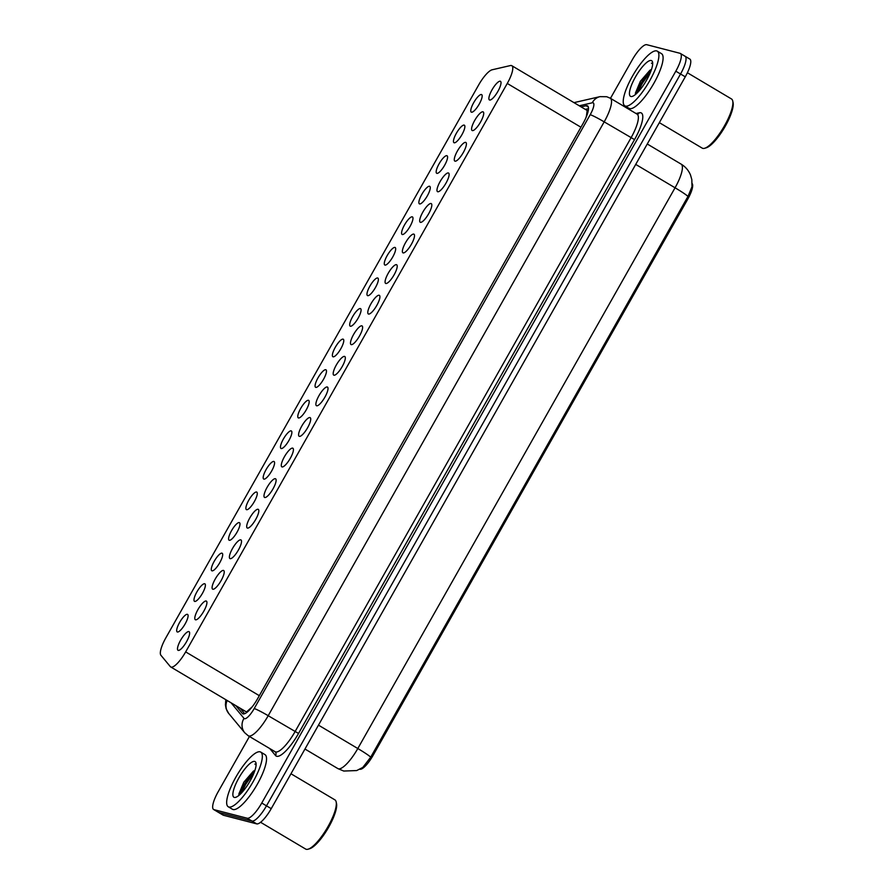 <?xml version="1.0" encoding="UTF-8"?>
<svg xmlns="http://www.w3.org/2000/svg" width="894" height="894" viewBox="0 0 894 894"><rect width="100%" height="100%" fill="white"/><g stroke="black" fill="none" stroke-linecap="round" stroke-linejoin="round"><path stroke-width="1.34" d="M471.473 112.208A10.18 2.749 120.7 0 1 471.272 112.119A10.18 2.749 120.7 0 1 473.898 102.307A10.18 2.749 120.7 0 1 481.464 94.54A10.18 2.749 120.7 0 1 481.665 94.63A10.18 2.749 120.7 0 1 479.039 104.43A10.18 2.749 120.7 0 1 471.473 112.208M454.174 142.783A10.18 2.749 120.7 0 1 453.973 142.694A10.18 2.749 120.7 0 1 456.599 132.882A10.18 2.749 120.7 0 1 464.165 125.115A10.18 2.749 120.7 0 1 464.366 125.205A10.18 2.749 120.7 0 1 461.74 135.005A10.18 2.749 120.7 0 1 454.174 142.783M436.875 173.358A10.18 2.749 120.7 0 1 436.674 173.268A10.18 2.749 120.7 0 1 439.3 163.457A10.18 2.749 120.7 0 1 446.866 155.69A10.18 2.749 120.7 0 1 447.067 155.779A10.18 2.749 120.7 0 1 444.441 165.591A10.18 2.749 120.7 0 1 436.875 173.358M419.577 203.933A10.18 2.749 120.7 0 1 419.375 203.843A10.18 2.749 120.7 0 1 422.002 194.043A10.18 2.749 120.7 0 1 429.567 186.265A10.18 2.749 120.7 0 1 429.768 186.354A10.18 2.749 120.7 0 1 427.142 196.166A10.18 2.749 120.7 0 1 419.577 203.933M402.278 234.507A10.18 2.749 120.7 0 1 402.077 234.418A10.18 2.749 120.7 0 1 404.703 224.617A10.18 2.749 120.7 0 1 412.268 216.84A10.18 2.749 120.7 0 1 412.469 216.929A10.18 2.749 120.7 0 1 409.843 226.741A10.18 2.749 120.7 0 1 402.278 234.507M384.979 265.082A10.18 2.749 120.7 0 1 384.778 264.993A10.18 2.749 120.7 0 1 387.404 255.192A10.18 2.749 120.7 0 1 394.969 247.426A10.18 2.749 120.7 0 1 395.17 247.504A10.18 2.749 120.7 0 1 392.544 257.316A10.18 2.749 120.7 0 1 384.979 265.082M367.68 295.657A10.18 2.749 120.7 0 1 367.479 295.579A10.18 2.749 120.7 0 1 370.105 285.767A10.18 2.749 120.7 0 1 377.67 278A10.18 2.749 120.7 0 1 377.871 278.079A10.18 2.749 120.7 0 1 375.245 287.89A10.18 2.749 120.7 0 1 367.68 295.657M350.381 326.232A10.18 2.749 120.7 0 1 350.18 326.154A10.18 2.749 120.7 0 1 352.806 316.342A10.18 2.749 120.7 0 1 360.371 308.575A10.18 2.749 120.7 0 1 360.573 308.653A10.18 2.749 120.7 0 1 357.946 318.465A10.18 2.749 120.7 0 1 350.381 326.232M333.082 356.807A10.18 2.749 120.7 0 1 332.881 356.728A10.18 2.749 120.7 0 1 335.507 346.917A10.18 2.749 120.7 0 1 343.072 339.15A10.18 2.749 120.7 0 1 343.274 339.228A10.18 2.749 120.7 0 1 340.648 349.04A10.18 2.749 120.7 0 1 333.082 356.807M315.783 387.381A10.18 2.749 120.7 0 1 315.582 387.303A10.18 2.749 120.7 0 1 318.208 377.491A10.18 2.749 120.7 0 1 325.774 369.725A10.18 2.749 120.7 0 1 325.975 369.803A10.18 2.749 120.7 0 1 323.349 379.615A10.18 2.749 120.7 0 1 315.783 387.381M298.484 417.956A10.18 2.749 120.7 0 1 298.283 417.878A10.18 2.749 120.7 0 1 300.909 408.066A10.18 2.749 120.7 0 1 308.475 400.3A10.18 2.749 120.7 0 1 308.676 400.378A10.18 2.749 120.7 0 1 306.05 410.19A10.18 2.749 120.7 0 1 298.484 417.956M281.185 448.531A10.18 2.749 120.7 0 1 280.984 448.453A10.18 2.749 120.7 0 1 283.61 438.641A10.18 2.749 120.7 0 1 291.176 430.874A10.18 2.749 120.7 0 1 291.377 430.964A10.18 2.749 120.7 0 1 288.751 440.764A10.18 2.749 120.7 0 1 281.185 448.531M263.886 479.117A10.18 2.749 120.7 0 1 263.685 479.028A10.18 2.749 120.7 0 1 266.311 469.216A10.18 2.749 120.7 0 1 273.877 461.449A10.18 2.749 120.7 0 1 274.078 461.539A10.18 2.749 120.7 0 1 271.452 471.339A10.18 2.749 120.7 0 1 263.886 479.117M246.588 509.692A10.18 2.749 120.7 0 1 246.386 509.602A10.18 2.749 120.7 0 1 249.013 499.791A10.18 2.749 120.7 0 1 256.578 492.024A10.18 2.749 120.7 0 1 256.779 492.113A10.18 2.749 120.7 0 1 254.153 501.914A10.18 2.749 120.7 0 1 246.588 509.692M229.289 540.267A10.18 2.749 120.7 0 1 229.087 540.177A10.18 2.749 120.7 0 1 231.714 530.365A10.18 2.749 120.7 0 1 239.279 522.599A10.18 2.749 120.7 0 1 239.48 522.688A10.18 2.749 120.7 0 1 236.854 532.5A10.18 2.749 120.7 0 1 229.289 540.267M211.99 570.841A10.18 2.749 120.7 0 1 211.789 570.752A10.18 2.749 120.7 0 1 214.415 560.951A10.18 2.749 120.7 0 1 221.98 553.174A10.18 2.749 120.7 0 1 222.181 553.263A10.18 2.749 120.7 0 1 219.555 563.075A10.18 2.749 120.7 0 1 211.99 570.841M194.691 601.416A10.18 2.749 120.7 0 1 194.49 601.327A10.18 2.749 120.7 0 1 197.116 591.526A10.18 2.749 120.7 0 1 204.681 583.748A10.18 2.749 120.7 0 1 204.882 583.838A10.18 2.749 120.7 0 1 202.256 593.65A10.18 2.749 120.7 0 1 194.691 601.416M177.392 631.991A10.18 2.749 120.7 0 1 177.191 631.913A10.18 2.749 120.7 0 1 179.817 622.101A10.18 2.749 120.7 0 1 187.382 614.334A10.18 2.749 120.7 0 1 187.584 614.413A10.18 2.749 120.7 0 1 184.957 624.224A10.18 2.749 120.7 0 1 177.392 631.991M489.621 100.016A10.829 2.928 120.7 0 1 489.409 99.927A10.829 2.928 120.7 0 1 492.214 89.501A10.829 2.928 120.7 0 1 500.26 81.231A10.829 2.928 120.7 0 1 500.472 81.32A10.829 2.928 120.7 0 1 497.679 91.758A10.829 2.928 120.7 0 1 489.621 100.016M472.323 130.591A10.829 2.928 120.7 0 1 472.11 130.502A10.829 2.928 120.7 0 1 474.915 120.075A10.829 2.928 120.7 0 1 482.961 111.806A10.829 2.928 120.7 0 1 483.173 111.895A10.829 2.928 120.7 0 1 480.38 122.333A10.829 2.928 120.7 0 1 472.323 130.591M455.024 161.166A10.829 2.928 120.7 0 1 454.811 161.088A10.829 2.928 120.7 0 1 457.616 150.65A10.829 2.928 120.7 0 1 465.662 142.381A10.829 2.928 120.7 0 1 465.875 142.47A10.829 2.928 120.7 0 1 463.081 152.908A10.829 2.928 120.7 0 1 455.024 161.166M437.725 191.752A10.829 2.928 120.7 0 1 437.512 191.662A10.829 2.928 120.7 0 1 440.317 181.225A10.829 2.928 120.7 0 1 448.363 172.955A10.829 2.928 120.7 0 1 448.576 173.045A10.829 2.928 120.7 0 1 445.782 183.482A10.829 2.928 120.7 0 1 437.725 191.752M420.426 222.327A10.829 2.928 120.7 0 1 420.214 222.237A10.829 2.928 120.7 0 1 423.018 211.8A10.829 2.928 120.7 0 1 431.064 203.53A10.829 2.928 120.7 0 1 431.277 203.62A10.829 2.928 120.7 0 1 428.483 214.057A10.829 2.928 120.7 0 1 420.426 222.327M403.127 252.901A10.829 2.928 120.7 0 1 402.915 252.812A10.829 2.928 120.7 0 1 405.72 242.375A10.829 2.928 120.7 0 1 413.766 234.116A10.829 2.928 120.7 0 1 413.978 234.194A10.829 2.928 120.7 0 1 411.184 244.632A10.829 2.928 120.7 0 1 403.127 252.901M385.828 283.476A10.829 2.928 120.7 0 1 385.616 283.387A10.829 2.928 120.7 0 1 388.409 272.949A10.829 2.928 120.7 0 1 396.467 264.691A10.829 2.928 120.7 0 1 396.679 264.78A10.829 2.928 120.7 0 1 393.885 275.207A10.829 2.928 120.7 0 1 385.828 283.476M368.529 314.051A10.829 2.928 120.7 0 1 368.317 313.962A10.829 2.928 120.7 0 1 371.111 303.524A10.829 2.928 120.7 0 1 379.168 295.266A10.829 2.928 120.7 0 1 379.38 295.355A10.829 2.928 120.7 0 1 376.586 305.782A10.829 2.928 120.7 0 1 368.529 314.051M351.23 344.626A10.829 2.928 120.7 0 1 351.018 344.536A10.829 2.928 120.7 0 1 353.812 334.099A10.829 2.928 120.7 0 1 361.869 325.841A10.829 2.928 120.7 0 1 362.081 325.93A10.829 2.928 120.7 0 1 359.287 336.356A10.829 2.928 120.7 0 1 351.23 344.626M333.931 375.201A10.829 2.928 120.7 0 1 333.719 375.111A10.829 2.928 120.7 0 1 336.513 364.674A10.829 2.928 120.7 0 1 344.57 356.415A10.829 2.928 120.7 0 1 344.782 356.505A10.829 2.928 120.7 0 1 341.989 366.942A10.829 2.928 120.7 0 1 333.931 375.201M316.632 405.775A10.829 2.928 120.7 0 1 316.42 405.686A10.829 2.928 120.7 0 1 319.214 395.249A10.829 2.928 120.7 0 1 327.271 386.99A10.829 2.928 120.7 0 1 327.483 387.08A10.829 2.928 120.7 0 1 324.69 397.517A10.829 2.928 120.7 0 1 316.632 405.775M299.334 436.35A10.829 2.928 120.7 0 1 299.121 436.261A10.829 2.928 120.7 0 1 301.915 425.835A10.829 2.928 120.7 0 1 309.972 417.565A10.829 2.928 120.7 0 1 310.184 417.654A10.829 2.928 120.7 0 1 307.391 428.092A10.829 2.928 120.7 0 1 299.334 436.35M282.035 466.925A10.829 2.928 120.7 0 1 281.822 466.836A10.829 2.928 120.7 0 1 284.616 456.409A10.829 2.928 120.7 0 1 292.673 448.14A10.829 2.928 120.7 0 1 292.886 448.229A10.829 2.928 120.7 0 1 290.092 458.667A10.829 2.928 120.7 0 1 282.035 466.925M264.736 497.5A10.829 2.928 120.7 0 1 264.523 497.41A10.829 2.928 120.7 0 1 267.317 486.984A10.829 2.928 120.7 0 1 275.374 478.715A10.829 2.928 120.7 0 1 275.587 478.804A10.829 2.928 120.7 0 1 272.793 489.241A10.829 2.928 120.7 0 1 264.736 497.5M247.437 528.086A10.829 2.928 120.7 0 1 247.225 527.996A10.829 2.928 120.7 0 1 250.018 517.559A10.829 2.928 120.7 0 1 258.075 509.289A10.829 2.928 120.7 0 1 258.288 509.379A10.829 2.928 120.7 0 1 255.494 519.816A10.829 2.928 120.7 0 1 247.437 528.086M230.138 558.661A10.829 2.928 120.7 0 1 229.926 558.571A10.829 2.928 120.7 0 1 232.719 548.134A10.829 2.928 120.7 0 1 240.777 539.864A10.829 2.928 120.7 0 1 240.989 539.954A10.829 2.928 120.7 0 1 238.195 550.391A10.829 2.928 120.7 0 1 230.138 558.661M212.839 589.235A10.829 2.928 120.7 0 1 212.627 589.146A10.829 2.928 120.7 0 1 215.42 578.709A10.829 2.928 120.7 0 1 223.478 570.439A10.829 2.928 120.7 0 1 223.69 570.528A10.829 2.928 120.7 0 1 220.896 580.966A10.829 2.928 120.7 0 1 212.839 589.235M195.54 619.81A10.829 2.928 120.7 0 1 195.328 619.721A10.829 2.928 120.7 0 1 198.122 609.283A10.829 2.928 120.7 0 1 206.179 601.025A10.829 2.928 120.7 0 1 206.391 601.103A10.829 2.928 120.7 0 1 203.597 611.541A10.829 2.928 120.7 0 1 195.54 619.81M178.241 650.385A10.829 2.928 120.7 0 1 178.029 650.296A10.829 2.928 120.7 0 1 180.823 639.858A10.829 2.928 120.7 0 1 188.88 631.6A10.829 2.928 120.7 0 1 189.092 631.689A10.829 2.928 120.7 0 1 186.298 642.115A10.829 2.928 120.7 0 1 178.241 650.385M245.872 711.512L246.52 711.937L252.063 706.953A6.359 1.721 -59.3 0 0 252.164 706.886M170.341 666.633A19.076 5.163 -59.3 0 0 170.72 666.958A19.076 5.163 -59.3 0 0 171.1 667.114A19.076 5.163 -59.3 0 0 185.661 651.894L507.267 83.455A19.076 5.163 -59.3 0 0 511.826 65.709A19.076 5.163 -59.3 0 0 510.407 65.564L492.158 69.777A19.076 5.163 -59.3 0 0 478.648 84.975L165.848 637.847A19.076 5.163 -59.3 0 0 160.909 655.268L170.341 666.633M586.486 116.41A6.359 1.721 -59.3 0 0 586.475 115.862L587.146 110.465L511.826 65.709M359.813 769.242A17.165 4.649 -59.3 0 0 359.857 769.253A17.165 4.649 -59.3 0 0 372.966 755.564L687.709 199.239A17.165 4.649 -59.3 0 0 692.191 183.605M586.475 115.862A19.076 5.163 120.7 0 1 585.95 117.706M370.708 757.196A22.261 1.676 29.5 0 0 357.812 748.524A25.434 6.884 -59.3 0 1 338.401 768.806A25.434 6.884 -59.3 0 1 337.898 768.605L343.754 771.041L356.695 770.561L362.83 767.41L370.708 757.196L687.967 196.457L691.99 186.745L691.833 179.627L690.514 175.034C688.581 170.385 685.463 166.753 681.139 164.127L647.267 144.001M684.715 56.11A19.076 5.163 120.7 0 1 685.095 56.266A19.076 5.163 120.7 0 1 680.546 74.001L266.49 805.84A19.076 5.163 120.7 0 1 251.929 821.05L218.728 812.456A19.076 5.163 120.7 0 1 218.348 812.3A19.076 5.163 120.7 0 0 218.728 812.456L251.929 821.05A19.076 5.163 120.7 0 0 266.49 805.84L680.546 74.001A19.076 5.163 120.7 0 0 685.095 56.266L689.833 59.071A19.076 5.163 120.7 0 1 685.273 76.817L271.228 808.657A19.076 5.163 120.7 0 1 256.667 823.866L223.455 815.272A19.076 5.163 120.7 0 1 223.087 815.116L213.61 809.495A19.076 5.163 120.7 0 1 218.17 791.749L249.437 736.477M235.882 705.668L242.308 713.423A19.076 5.163 -59.3 0 0 242.687 713.747A19.076 5.163 -59.3 0 0 243.067 713.904A19.076 5.163 -59.3 0 0 257.617 698.683L582.989 123.607A19.076 5.163 -59.3 0 0 587.548 105.861A19.076 5.163 -59.3 0 0 586.118 105.727L581.111 106.878M638.394 91.669A25.434 6.884 120.7 0 1 648.351 73.777A25.434 6.884 120.7 0 0 638.394 91.669M241.838 792.598A25.434 6.884 120.7 0 1 251.784 774.707A25.434 6.884 120.7 0 0 241.838 792.598M610.479 98.329L632.214 59.92A19.076 5.163 120.7 0 1 646.775 44.7L679.988 53.294A19.076 5.163 120.7 0 1 680.356 53.45A19.076 5.163 120.7 0 1 675.808 71.196L261.752 803.024A19.076 5.163 120.7 0 1 247.202 818.234L213.99 809.651A19.076 5.163 120.7 0 1 213.61 809.495M585.324 109.381L588.509 108.643M244.677 713.703L240.084 708.171M260.109 751.832A31.793 8.605 120.7 0 1 260.735 752.089A31.793 8.605 120.7 0 1 252.521 782.753A31.793 8.605 120.7 0 1 228.875 807.025A31.793 8.605 120.7 0 1 228.249 806.768A31.793 8.605 120.7 0 1 236.463 776.115A31.793 8.605 120.7 0 1 260.109 751.832M260.735 752.089L264.948 754.592A31.793 8.605 120.7 0 1 256.734 785.245A31.793 8.605 120.7 0 1 233.088 809.528A31.793 8.605 120.7 0 1 232.462 809.271L228.249 806.768M290.963 773.757L334.904 799.862A28.619 7.744 120.7 0 1 336.178 801.963A28.619 7.744 120.7 0 1 326.936 828.425A28.619 7.744 120.7 0 1 308.117 849.188A28.619 7.744 120.7 0 1 306.229 849.3A28.619 7.744 120.7 0 1 305.659 849.065L260.579 822.279M336.178 801.963L336.524 803.594A27.345 7.398 120.7 0 1 327.696 828.872A27.345 7.398 120.7 0 1 309.715 848.708L308.117 849.188M254.935 770.371L253.337 771.187L243.794 782.228L238.888 793.939L239.011 795.325M234.306 797.426A20.741 5.61 120.7 0 1 238.854 777.97A20.741 5.61 120.7 0 1 254.678 761.431A20.741 5.61 120.7 0 1 256.008 763.13A20.741 5.61 120.7 0 1 249.314 782.295A20.741 5.61 120.7 0 1 235.681 797.336A20.741 5.61 120.7 0 1 234.306 797.426M256.131 764.661L255.427 764.459M254.332 772.07L241.659 790.095L239.994 794.453M255.773 764.336L254.891 764.079M254.79 770.427L251.136 773.992L240.821 789.603L238.91 794.945M656.665 50.913A31.793 8.605 120.7 0 1 657.302 51.17A31.793 8.605 120.7 0 1 649.089 81.823A31.793 8.605 120.7 0 1 625.442 106.095A31.793 8.605 120.7 0 1 624.817 105.838A31.793 8.605 120.7 0 1 633.03 75.185A31.793 8.605 120.7 0 1 656.665 50.913M657.302 51.17L661.515 53.674A31.793 8.605 120.7 0 1 653.29 84.327A31.793 8.605 120.7 0 1 629.655 108.599A31.793 8.605 120.7 0 1 629.018 108.342L624.817 105.838M687.397 72.749L731.46 98.943A28.619 7.744 120.7 0 1 732.745 101.044A28.619 7.744 120.7 0 1 723.503 127.496A28.619 7.744 120.7 0 1 704.684 148.259A28.619 7.744 120.7 0 1 702.796 148.37A28.619 7.744 120.7 0 1 702.226 148.136L659.347 122.657M732.745 101.044L733.091 102.665A27.345 7.398 120.7 0 1 724.263 127.943A27.345 7.398 120.7 0 1 706.282 147.789L704.684 148.259M651.491 69.441L649.904 70.257L640.361 81.298L635.444 93.021L635.567 94.406M630.873 96.496A20.741 5.61 120.7 0 1 635.422 77.04A20.741 5.61 120.7 0 1 651.234 60.513A20.741 5.61 120.7 0 1 652.575 62.2A20.741 5.61 120.7 0 1 645.881 81.365A20.741 5.61 120.7 0 1 632.248 96.418A20.741 5.61 120.7 0 1 630.873 96.496M652.687 63.742L651.983 63.53M650.899 71.14L638.215 89.176L636.562 93.535M652.341 63.407L651.458 63.161M651.346 69.497L647.703 73.062L637.388 88.674L635.466 94.015M588.04 111.705A19.076 17.779 77 0 0 587.179 112.823M687.709 199.239L686.67 198.613M372.966 755.564L371.915 754.938M249.515 709.646A19.076 18.282 140.3 0 0 249.281 710.205M259.327 695.677L185.661 651.894M580.944 127.227L507.267 83.455M687.967 196.457A22.261 1.676 -150.5 0 0 675.059 187.785A25.434 6.884 -59.3 0 0 681.139 164.127M318.476 725.146L357.812 748.524L675.059 187.785L635.723 164.407M685.273 76.817L675.808 71.196M271.228 808.657L261.752 803.024M256.667 823.866L247.202 818.234M223.455 815.272L213.99 809.651M231.088 702.829L244.006 718.385A12.717 3.442 -59.3 0 0 244.509 718.709A12.717 3.442 -59.3 0 0 254.209 708.562L590.196 114.711A12.717 3.442 -59.3 0 0 592.99 102.776A12.717 3.442 -59.3 0 0 592.286 102.788L579.278 105.794M592.286 102.788A12.717 11.857 77 0 1 599.963 96.653L606.702 96.72L610.267 98.206A25.434 6.884 120.7 0 1 604.188 121.863L268.2 715.714A25.434 6.884 120.7 0 1 248.789 735.997A25.434 6.884 120.7 0 1 248.286 735.796L275.128 751.742A25.434 6.884 -59.3 0 0 275.631 751.955A25.434 6.884 -59.3 0 0 295.042 731.661L631.03 137.81A25.434 6.884 -59.3 0 0 637.098 114.153L637.31 114.309M636.025 113.516L639.221 112.778A28.619 7.744 120.7 0 1 634.528 139.598L298.54 733.449L268.2 715.714A12.717 0.961 -150.5 0 0 254.209 708.562M298.54 733.449A28.619 7.744 120.7 0 1 276.704 756.279A28.619 7.744 120.7 0 1 275.564 755.542L269.753 748.546M590.196 114.711A12.717 0.961 -150.5 0 1 604.188 121.863L634.528 139.598M639.221 112.778A3.185 2.961 -103 0 1 637.433 114.276M275.128 751.742L275.374 751.955A3.185 3.051 -39.7 0 1 275.564 755.542M227.177 700.505A12.717 12.192 140.3 0 0 228.708 713.446L244.744 732.767L248.286 735.796M244.006 718.385A12.717 12.192 140.3 0 0 244.744 732.767M243.157 713.926L242.308 713.423M588.341 107.045L586.118 105.727M246.219 711.814L170.72 666.958M337.898 768.605L304.955 749.027M680.356 53.45L685.095 56.266M610.267 98.206L637.098 114.153M599.963 96.653L573.982 102.642M225.824 699.7L225.422 704.919L226.126 708.73L228.708 713.446"/></g></svg>
